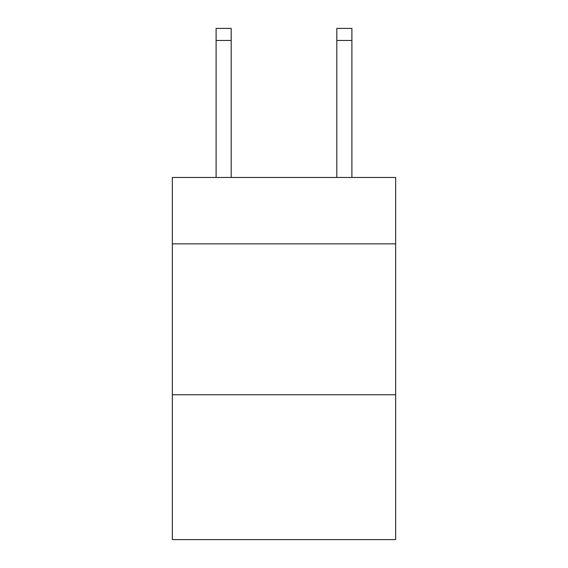 <?xml version="1.0" encoding="UTF-8"?>
<svg xmlns="http://www.w3.org/2000/svg" width="568" height="568" viewBox="0 0 568 568"><rect width="100%" height="100%" fill="white"/><g stroke="black" fill="none" stroke-linecap="round" stroke-linejoin="round"><path stroke-width="0.85" d="M395.655 243.864L395.655 177.472L172.345 177.472L172.345 243.864L395.655 243.864L395.655 539.6L172.345 539.6L172.345 243.864M395.655 394.753L172.345 394.753M231.19 177.472L231.19 40.47L216.103 40.47L216.103 28.4L231.19 28.4L231.19 40.47M216.103 177.472L216.103 40.47M351.897 177.472L351.897 28.4L336.81 28.4L336.81 177.472M336.81 40.47L351.897 40.47"/></g></svg>

